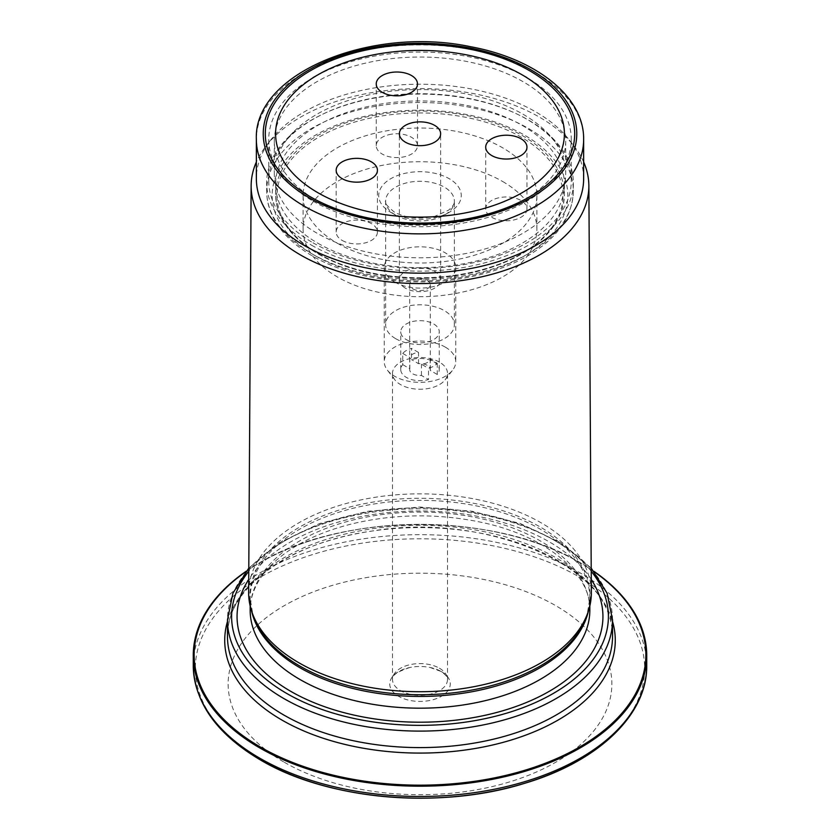 <?xml version="1.0" encoding="UTF-8"?>
<svg xmlns="http://www.w3.org/2000/svg" width="840" height="840" viewBox="0 0 840 840"><rect width="100%" height="100%" fill="white"/><g stroke="black" fill="none" stroke-linecap="round" stroke-linejoin="round"><path stroke-width="0.63" stroke-dasharray="4.2 3.15" d="M439.446 362.145A27.5 15.876 0 0 0 409.479 358.701A27.5 15.876 0 0 0 392.501 373.37A27.5 15.876 0 0 0 394.894 379.858A27.5 15.876 0 0 0 400.554 384.605A27.5 15.876 0 0 0 445.106 379.858A27.5 15.876 0 0 0 447.5 373.37A27.5 15.876 0 0 0 439.446 362.145M583.643 178.689A163.643 94.479 0 0 0 569.384 140.112A163.643 94.479 0 0 0 420 84.21A163.643 94.479 0 0 0 270.617 140.112A163.643 94.479 0 0 0 256.358 178.689M583.643 162.015A168.872 97.492 0 0 0 574.15 146.265A168.872 97.492 0 0 0 420 88.578A168.872 97.492 0 0 0 265.85 146.265A168.872 97.492 0 0 0 256.358 162.015M248.64 592.431A171.36 98.931 180 0 1 354.701 501.312A171.36 98.931 180 0 1 541.17 522.827A171.36 98.931 180 0 1 591.36 592.431M591.276 579.474A182.941 105.62 0 0 0 420 510.962A182.941 105.62 0 0 0 248.724 579.474M337.344 243.243A116.886 67.483 0 0 0 464.73 257.88A116.886 67.483 0 0 0 536.886 195.531A116.886 67.483 0 0 0 420 128.037A116.886 67.483 0 0 0 303.114 195.531A116.886 67.483 0 0 0 337.344 243.243M311.577 245.207A153.332 88.526 0 0 0 478.674 264.401A153.332 88.526 0 0 0 573.332 182.616A153.332 88.526 0 0 0 553.214 138.789A153.332 88.526 0 0 0 528.423 120.015A153.332 88.526 0 0 0 286.786 138.789A153.332 88.526 0 0 0 266.668 182.616A153.332 88.526 0 0 0 311.577 245.207M523.016 114.219A145.688 84.115 180 0 1 546.577 132.059A145.688 84.115 180 0 1 565.688 173.702A145.688 84.115 180 0 1 475.755 251.402A145.688 84.115 180 0 1 316.985 233.173A145.688 84.115 180 0 1 274.312 173.702A145.688 84.115 180 0 1 293.423 132.059A145.688 84.115 180 0 1 523.016 114.219M316.985 200.613A145.688 84.115 0 0 0 523.016 200.613A145.688 84.115 0 0 0 565.688 141.141A145.688 84.115 0 0 0 420 57.026A145.688 84.115 0 0 0 274.312 141.141A145.688 84.115 0 0 0 316.985 200.613L310.611 196.928L316.985 200.613M441.389 671.601A30.25 17.472 180 0 1 437.997 697.998A30.25 17.472 180 0 1 393.288 692.15A30.25 17.472 180 0 1 409.909 667.485A30.25 17.472 180 0 1 430.091 667.485A30.25 17.472 180 0 1 441.389 671.601M246.131 571.284A226.727 130.904 180 0 1 259.119 563.062A226.727 130.904 180 0 1 580.325 562.737A226.727 130.904 180 0 1 580.881 563.062A226.727 130.904 180 0 1 593.87 571.284M445.284 347.109A35.752 20.643 180 0 1 455.753 361.704A35.752 20.643 180 0 1 452.634 370.135A35.752 20.643 180 0 1 394.716 376.299A35.752 20.643 180 0 1 387.366 370.135A35.752 20.643 180 0 1 384.248 361.704A35.752 20.643 180 0 1 406.319 342.636A35.752 20.643 180 0 1 445.284 347.109M394.716 282.051A35.752 20.643 0 0 0 433.681 286.534A35.752 20.643 0 0 0 455.753 267.456A35.752 20.643 0 0 0 445.284 252.861A35.752 20.643 0 0 0 406.319 248.388A35.752 20.643 0 0 0 384.248 267.456A35.752 20.643 0 0 0 394.716 282.051M502.656 181.493A116.886 67.483 180 0 1 536.886 229.215A116.886 67.483 180 0 1 464.73 291.564A116.886 67.483 180 0 1 337.344 276.927A116.886 67.483 180 0 1 303.114 229.215A116.886 67.483 180 0 1 375.27 166.866A116.886 67.483 180 0 1 502.656 181.493M284.33 762.279A191.867 110.775 0 0 0 605.325 712.625A191.867 110.775 0 0 0 370.346 576.954A191.867 110.775 0 0 0 284.33 762.279M526.26 211.964A20.633 11.907 0 0 0 526.964 208.887A20.633 11.907 0 0 0 506.342 196.97A20.633 11.907 0 0 0 485.709 208.887A20.633 11.907 0 0 0 503.643 220.689A20.633 11.907 0 0 0 526.26 211.964M391.524 134.18A20.633 11.907 0 0 0 376.236 145.677A20.633 11.907 0 0 0 396.869 157.584A20.633 11.907 0 0 0 417.491 145.677A20.633 11.907 0 0 0 391.524 134.18M406.382 339.644A19.257 11.12 0 0 0 427.371 342.048A19.257 11.12 0 0 0 439.257 331.779A19.257 11.12 0 0 0 420 320.67A19.257 11.12 0 0 0 400.743 331.779A19.257 11.12 0 0 0 406.382 339.644M437.262 363.248L437.262 374.483A19.257 11.12 0 0 0 439.257 369.569A19.257 11.12 0 0 0 411.485 359.594L411.485 348.369A19.257 11.12 0 0 0 402.738 353.419L402.738 364.644A19.257 11.12 0 0 0 400.743 369.569A19.257 11.12 0 0 0 406.382 377.423A19.257 11.12 0 0 0 428.516 379.533L428.516 368.308A19.257 11.12 0 0 0 437.262 363.248L430.206 359.173A10.311 5.954 0 0 1 421.459 364.235L428.516 368.308M402.738 364.644L409.794 368.718A10.311 5.954 0 0 0 409.689 369.569A10.311 5.954 0 0 0 412.703 373.779A10.311 5.954 0 0 0 421.459 375.459L428.516 379.533M437.262 374.483L430.206 370.409A10.311 5.954 0 0 0 430.311 369.569A10.311 5.954 0 0 0 418.541 363.668L411.485 359.594M412.703 288.813A10.311 5.954 0 0 0 423.948 290.105A10.311 5.954 0 0 0 430.311 284.603A10.311 5.954 0 0 0 420 278.649A10.311 5.954 0 0 0 409.689 284.603A10.311 5.954 0 0 0 412.703 288.813M421.459 375.459L421.459 364.235M430.206 370.409L430.206 359.173M418.541 363.668L418.541 352.443A10.311 5.954 0 0 0 409.794 357.494L409.794 368.718M342.206 240.44A20.633 11.907 0 0 0 364.686 243.023A20.633 11.907 0 0 0 377.423 232.019A20.633 11.907 0 0 0 356.79 220.112A20.633 11.907 0 0 0 336.168 232.019A20.633 11.907 0 0 0 342.206 240.44M405.416 288.162A20.633 11.907 180 0 1 399.368 279.741A20.633 11.907 180 0 1 412.104 268.737A20.633 11.907 180 0 1 434.584 271.32A20.633 11.907 180 0 1 440.632 279.741A20.633 11.907 180 0 1 427.896 290.745A20.633 11.907 180 0 1 405.416 288.162M317.898 243.243A144.396 83.359 0 0 0 475.262 261.314A144.396 83.359 0 0 0 564.396 184.296A144.396 83.359 0 0 0 420 100.936A144.396 83.359 0 0 0 275.604 184.296A144.396 83.359 0 0 0 317.898 243.243M313.036 242.812A151.263 87.339 0 0 0 477.887 261.744A151.263 87.339 0 0 0 571.263 181.062A151.263 87.339 0 0 0 420 93.723A151.263 87.339 0 0 0 268.737 181.062A151.263 87.339 0 0 0 313.036 242.812M313.036 201.138A151.263 87.339 0 0 0 477.887 220.07A151.263 87.339 0 0 0 571.263 139.388A151.263 87.339 0 0 0 526.964 77.637A151.263 87.339 0 0 0 313.036 77.637A151.263 87.339 0 0 0 268.737 139.388A151.263 87.339 0 0 0 313.036 201.138M395.693 338.688A34.377 19.845 0 0 0 433.156 342.993A34.377 19.845 0 0 0 454.377 324.649A34.377 19.845 0 0 0 420 304.805A34.377 19.845 0 0 0 385.623 324.649A34.377 19.845 0 0 0 395.693 338.688M418.541 352.443L411.485 348.369M402.738 353.419L409.794 357.494M439.446 668.231A27.5 15.876 180 0 1 447.5 679.466A27.5 15.876 180 0 1 420 695.341A27.5 15.876 180 0 1 392.501 679.466A27.5 15.876 180 0 1 409.479 664.797A27.5 15.876 180 0 1 439.446 668.231M583.643 139.388A163.643 94.479 0 0 0 420 44.909A163.643 94.479 0 0 0 256.358 139.388M588.409 611.048A169.838 98.049 0 0 0 589.837 598.385L587.055 615.111A170.142 98.228 0 0 0 420 498.267A170.142 98.228 0 0 0 252.945 615.111L250.163 598.385A169.838 98.049 0 0 0 251.591 611.048M589.837 605.945L589.837 598.385A169.838 98.049 0 0 0 420 500.336A169.838 98.049 0 0 0 250.163 598.385L250.163 605.945M589.837 610.134A169.838 98.049 0 0 0 420 512.075A169.838 98.049 0 0 0 250.163 610.134C250.131 599.592 253.449 589.134 260.106 578.75C266.269 569.247 275.131 560.364 286.724 552.122C305.592 538.871 329.165 529.032 357.441 522.596C398.591 513.734 439.814 513.629 481.11 522.27C547.292 535.962 591.423 574.896 589.837 610.134M591.224 571.221A188.402 108.77 0 0 0 420 507.812A188.402 108.77 0 0 0 248.777 571.221M612.528 619.952A192.528 111.153 0 0 0 420 508.798A192.528 111.153 0 0 0 227.472 619.952M612.528 636.447A192.528 111.153 0 0 0 420 525.294A192.528 111.153 0 0 0 227.472 636.447C225.519 590.404 286.681 543.102 370.346 531.332C488.261 510.374 618.198 570.245 612.528 636.447M594.3 571.82A225.876 130.41 0 0 0 579.716 562.548A225.876 130.41 0 0 0 245.7 571.82M227.472 621.485A195.269 112.739 180 0 1 360.675 532.928A195.269 112.739 180 0 1 558.075 560.616A195.269 112.739 180 0 1 612.528 621.485M315.473 255.875A147.829 85.344 0 0 0 562.79 217.613A147.829 85.344 0 0 0 381.738 113.085A147.829 85.344 0 0 0 315.473 255.875M311.577 253.628A153.332 88.526 0 0 0 478.674 272.822A153.332 88.526 0 0 0 573.332 191.037A153.332 88.526 0 0 0 420 102.511A153.332 88.526 0 0 0 266.668 191.037A153.332 88.526 0 0 0 311.577 253.628M626.021 720.226A224.668 129.707 0 0 0 534.607 556.93A224.668 129.707 0 0 0 242.56 588.924A224.668 129.707 0 0 0 261.135 760.211M646.726 665.574A226.727 130.904 0 0 0 420 534.67A226.727 130.904 0 0 0 193.274 665.574M390.831 212.373A41.255 23.814 0 0 0 459.848 201.695A41.255 23.814 0 0 0 409.322 172.515A41.255 23.814 0 0 0 390.831 212.373M318.875 253.911A143.021 82.572 0 0 0 558.149 216.899A143.021 82.572 0 0 0 382.988 115.773A143.021 82.572 0 0 0 318.875 253.911M317.898 253.355A144.396 83.359 0 0 0 475.262 271.425A144.396 83.359 0 0 0 564.396 194.408A144.396 83.359 0 0 0 420 111.038A144.396 83.359 0 0 0 275.604 194.408A144.396 83.359 0 0 0 317.898 253.355M395.693 215.177A34.377 19.845 0 0 0 433.156 219.482A34.377 19.845 0 0 0 454.377 201.138A34.377 19.845 0 0 0 420 181.293A34.377 19.845 0 0 0 385.623 201.138A34.377 19.845 0 0 0 395.693 215.177M430.091 667.485L440.874 671.38C445.809 674.793 448.024 677.481 447.5 679.466L447.5 373.37M409.909 667.485C397.183 671.685 391.377 675.675 392.501 679.466L392.501 373.37M270.617 140.112L265.85 146.265M569.384 140.112L574.15 146.265M573.332 182.616L573.332 191.037C572.534 216.206 557.886 237.489 529.41 254.898C511.844 265.356 491.221 272.885 467.523 277.452C414.456 287.931 352.359 279.479 312.721 256.147C295.166 245.984 282.397 233.877 274.439 219.797C269.294 210.525 266.7 200.939 266.668 191.037L266.668 182.616M293.423 132.059L286.786 138.789M546.577 132.059L553.214 138.789M523.016 200.613L529.399 196.928M274.312 141.141L274.312 173.702M565.688 141.141L565.688 173.702M580.881 563.062L580.314 562.737C496.314 511.781 342.825 511.938 259.119 563.062M591.213 568.134L560.931 542.871L520.222 523.467L472.059 511.235L420.011 507.056L367.962 511.235L319.788 523.467L279.069 542.871L248.787 568.134M445.106 379.858L452.634 370.135M394.894 379.858L387.366 370.135M384.248 267.456L384.248 361.704M455.753 267.456L455.753 361.704M303.114 195.531L303.114 229.215M536.886 195.531L536.886 229.215M526.964 208.887L526.964 147.126M485.709 208.887L485.709 147.126M417.491 145.677L417.491 83.927M376.236 145.677L376.236 83.927M439.257 369.569L439.257 331.779M400.743 369.569L400.743 331.779M430.311 369.569L430.311 284.603M409.689 369.569L409.689 284.603M440.632 279.741L440.632 133.77M399.368 279.741L399.368 133.77M564.396 184.296L564.396 194.408C563.587 219.566 547.26 240.587 515.413 257.46C486.119 272.013 452.193 278.954 413.637 278.271C376.604 277.053 344.788 268.957 318.181 253.984C290.399 237.468 276.203 217.613 275.604 194.408L275.604 184.296M571.263 181.062L571.263 139.388M268.737 181.062L268.737 139.388M454.377 324.649L454.377 201.138C454.734 203.595 452.781 206.619 448.529 210.2L434.921 216.279C419.444 219.576 405.899 218.159 394.264 212.027C386.6 205.59 383.712 201.957 385.623 201.138L385.623 324.649M377.423 232.019L377.423 170.258M336.168 232.019L336.168 170.258"/><path stroke-width="1.26" d="M310.611 196.928A154.707 89.323 0 0 0 529.399 196.928A154.707 89.323 0 0 0 529.389 70.612A154.707 89.323 0 0 0 310.611 70.612A154.707 89.323 0 0 0 310.601 196.928A154.707 89.323 0 0 0 310.611 196.928M256.358 139.388L256.358 178.689A163.643 94.479 0 0 0 304.29 245.49A163.643 94.479 0 0 0 482.622 265.976A163.643 94.479 0 0 0 583.643 178.689L583.643 139.388C584.273 96.558 535.7 58.621 470.6 46.715C371.07 25.578 253.365 73.258 256.358 139.388A163.643 94.479 0 0 0 304.29 206.189A163.643 94.479 0 0 0 482.622 226.674A163.643 94.479 0 0 0 583.643 139.388M256.358 162.015A168.872 97.492 0 0 0 251.139 185.724A168.872 97.492 0 0 0 300.594 255.014A168.872 97.492 0 0 0 484.901 276.077A168.872 97.492 0 0 0 588.861 185.724A168.872 97.492 0 0 0 583.643 162.015M588.861 185.724L591.36 592.431A171.36 98.931 180 0 1 588.252 611.52A171.36 98.931 180 0 1 470.211 687.372A171.36 98.931 180 0 1 298.83 662.739A171.36 98.931 180 0 1 251.748 611.52A171.36 98.931 180 0 1 248.64 592.431L251.139 185.724M248.724 579.474A182.941 105.62 0 0 0 290.64 691.268A182.941 105.62 0 0 0 519.057 705.38A182.941 105.62 0 0 0 591.276 579.474M593.87 571.284A226.727 130.904 180 0 1 646.726 655.305A226.727 130.904 180 0 1 506.762 776.234A226.727 130.904 180 0 1 259.675 747.863A226.727 130.904 180 0 1 193.274 655.305A226.727 130.904 180 0 1 246.131 571.284M500.997 158.634A20.633 11.907 0 0 0 526.26 150.213A20.633 11.907 0 0 0 526.964 147.126A20.633 11.907 0 0 0 506.342 135.219A20.633 11.907 0 0 0 485.709 147.126A20.633 11.907 0 0 0 500.997 158.634M416.787 80.84A20.633 11.907 0 0 0 391.524 72.419A20.633 11.907 0 0 0 376.236 83.927A20.633 11.907 0 0 0 396.869 95.834A20.633 11.907 0 0 0 417.491 83.927A20.633 11.907 0 0 0 416.787 80.84M342.206 161.837A20.633 11.907 0 0 0 336.168 170.258A20.633 11.907 0 0 0 342.206 178.678A20.633 11.907 0 0 0 364.686 181.262A20.633 11.907 0 0 0 377.423 170.258A20.633 11.907 0 0 0 364.686 159.264A20.633 11.907 0 0 0 342.206 161.837M405.416 142.191A20.633 11.907 0 0 0 427.896 144.774A20.633 11.907 0 0 0 440.632 133.77A20.633 11.907 0 0 0 420 121.863A20.633 11.907 0 0 0 399.368 133.77A20.633 11.907 0 0 0 405.416 142.191M317.898 192.717A144.396 83.359 0 0 0 522.102 192.717A144.396 83.359 0 0 0 522.102 74.823A144.396 83.359 0 0 0 317.898 74.823A144.396 83.359 0 0 0 317.898 192.717M309.151 197.768A156.765 90.51 0 0 0 571.431 157.196A156.765 90.51 0 0 0 379.428 46.347A156.765 90.51 0 0 0 309.151 197.768M251.748 611.52L252.945 615.111A170.142 98.228 0 0 0 299.691 665.952A170.142 98.228 0 0 0 469.854 690.417A170.142 98.228 0 0 0 587.055 615.111L588.252 611.52M251.591 611.048A169.838 98.049 0 0 0 299.911 667.726A169.838 98.049 0 0 0 474.705 691.215A169.838 98.049 0 0 0 588.409 611.048M250.163 605.945L250.163 610.134A169.838 98.049 0 0 0 299.911 679.466A169.838 98.049 0 0 0 484.995 700.718A169.838 98.049 0 0 0 589.837 610.134L589.837 605.945M248.777 571.221A188.402 108.77 0 0 0 286.786 693.494A188.402 108.77 0 0 0 527.594 705.873A188.402 108.77 0 0 0 591.224 571.221M612.528 619.952L612.528 636.447A192.528 111.153 0 0 1 493.679 739.137A192.528 111.153 0 0 1 283.868 715.05A192.528 111.153 0 0 1 227.472 636.447L227.472 619.952A192.528 111.153 0 0 0 283.868 698.554A192.528 111.153 0 0 0 493.679 722.642A192.528 111.153 0 0 0 612.528 619.952L607.089 593.187L591.213 568.134M245.7 571.82A225.876 130.41 0 0 0 260.284 746.97A225.876 130.41 0 0 0 571.861 751.296A225.876 130.41 0 0 0 594.3 571.82M612.528 621.485A195.269 112.739 180 0 1 509.607 740.513A195.269 112.739 180 0 1 281.925 720.058A195.269 112.739 180 0 1 227.472 621.485M261.135 760.211A224.668 129.707 0 0 0 626.021 720.226M259.675 758.131A226.727 130.904 0 0 0 506.762 786.513A226.727 130.904 0 0 0 646.726 665.574C647.43 715.008 597.849 761.796 524.212 783.447C439.709 809.834 327.673 799.932 260.536 760.022C216.804 734.171 194.387 702.692 193.274 665.574A226.727 130.904 0 0 0 259.675 758.131M248.787 568.134L232.911 593.187L227.472 619.952M646.726 665.574L646.726 655.305M193.274 665.574L193.274 655.305M317.898 74.823L313.036 77.637M522.102 74.823L526.964 77.637"/></g></svg>
